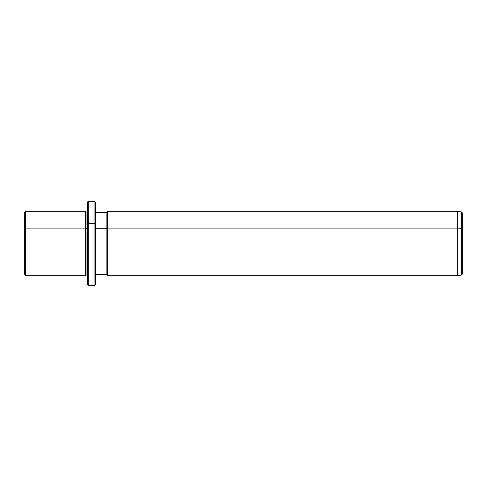 <?xml version="1.0" encoding="UTF-8"?>
<svg xmlns="http://www.w3.org/2000/svg" width="487" height="487" viewBox="0 0 487 487"><rect width="100%" height="100%" fill="white"/><g stroke="black" fill="none" stroke-linecap="round" stroke-linejoin="round"><path stroke-width="0.73" d="M87.35 274.997L87.35 223.898A1.339 0.645 0 0 1 88.689 223.259L88.689 201.277L88.689 223.259A1.339 0.645 180 0 0 87.35 223.898L87.35 275.033L86.004 274.997L86.004 212.003L86.004 228.397L85.335 228.08L86.004 228.397L86.004 274.997L85.335 275.666L85.335 211.334L85.335 228.08L25.689 228.08L85.335 228.08L85.335 275.666L25.689 275.666L25.689 211.334L25.689 228.08L24.35 228.72L25.689 228.08L25.689 275.666L24.35 274.327L24.35 228.72L24.35 258.28M24.35 228.72L24.35 212.673L25.689 211.334L85.335 211.334L86.004 212.003L87.35 212.003M86.004 228.397L87.35 228.397L86.004 228.397M87.35 223.898L87.35 202.616C87.916 201.387 88.36 200.936 88.689 201.277L94.052 201.277L94.052 223.259L88.689 223.259L88.689 285.723L88.689 223.259L94.052 223.259L94.052 285.723L94.052 201.277C94.375 200.936 94.825 201.387 95.391 202.616L95.391 223.898A1.339 0.645 180 0 0 94.052 223.259A1.339 0.645 0 0 1 95.391 223.898L95.391 284.384C94.825 285.613 94.375 286.064 94.052 285.723L88.689 285.723L87.35 284.384L87.35 223.898M95.391 212.673L106.111 212.673L107.45 211.334L457.287 211.334L461.493 211.924L462.65 213.251L462.65 229A1.339 0.645 180 0 0 461.493 228.36A1.339 0.645 0 0 1 462.65 229L462.65 273.749L461.493 275.076L461.493 211.924L461.493 228.36L457.287 228.08L461.493 228.36L461.493 275.076L457.287 275.666L457.287 211.334L457.287 228.08L107.45 228.08L457.287 228.08L457.287 275.666L107.45 275.666L107.45 211.334L107.45 228.08L106.111 228.72L107.45 228.08L107.45 275.666L106.111 274.327L106.111 212.673L106.111 228.72L95.391 228.72L106.111 228.72L106.111 274.327L95.391 274.327L95.391 275.362L95.391 223.898M462.65 249.295L462.65 237.705"/></g></svg>
